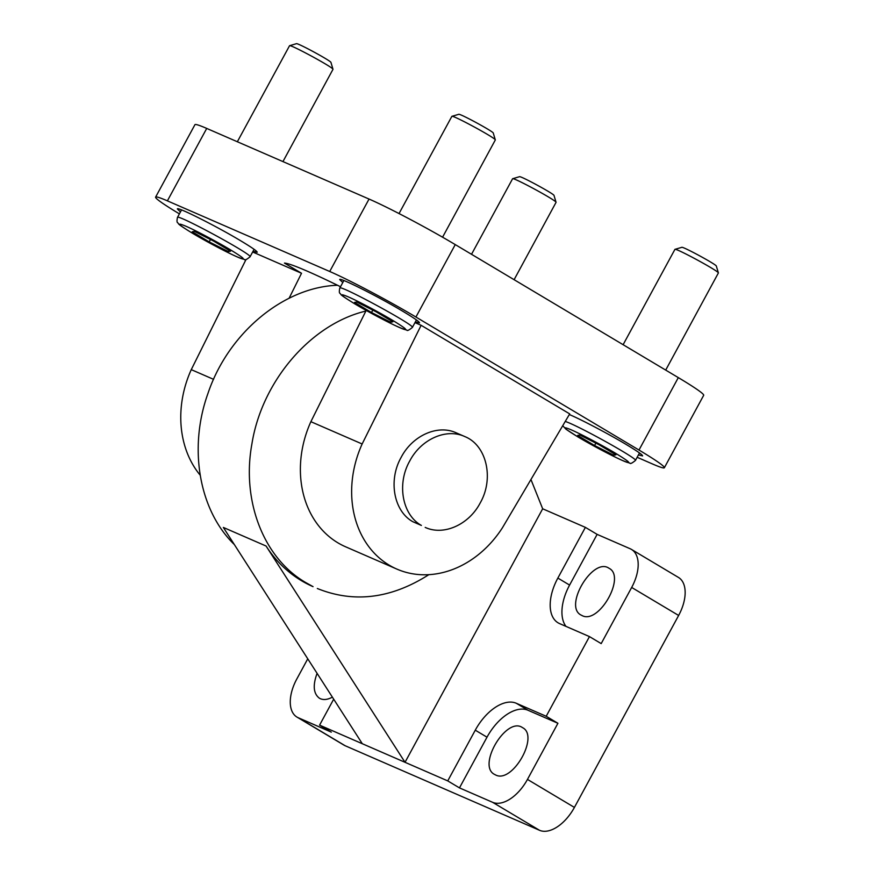 <?xml version="1.0" encoding="UTF-8"?>
<svg xmlns="http://www.w3.org/2000/svg" width="874" height="874" viewBox="0 0 874 874"><rect width="100%" height="100%" fill="white"/><g stroke="black" fill="none" stroke-linecap="round" stroke-linejoin="round"><path stroke-width="1.31" d="M253.034 251.297L257.196 252.28C257.262 251.253 251.799 247.44 240.776 240.831C216.763 226.366 176.876 206.308 177.378 208.941L180.47 211.901M638.424 454.939L642.587 455.922C642.652 454.895 637.19 451.071 626.177 444.473C608.719 434.007 580.926 419.378 569.324 414.538M415.358 321.916L419.52 322.899C419.596 321.872 414.123 318.06 403.111 311.461C379.098 296.996 339.199 276.927 339.713 279.571L342.794 282.521M637.146 457.288L652.572 464.007A70.182 4.162 -151.5 0 0 664.36 467.743A70.182 4.162 -151.5 0 0 638.992 450.044L415.926 317.033A70.182 4.162 -151.5 0 0 329.716 271.486L167.393 200.856A70.182 4.162 -151.5 0 0 155.605 197.12A70.182 4.162 -151.5 0 0 179.399 213.868M252.652 251.996L301.519 273.267L289.097 298.263M340.521 286.727A144.494 8.565 -151.5 0 0 284.443 263.085L301.519 273.267M414.975 322.626L421.137 325.303L569.706 413.894L502.484 527.678A99.079 81.806 -66.5 0 1 396.894 569.105A99.079 81.806 -66.5 0 1 362.142 443.981L421.137 325.303M396.894 569.105L345.634 546.807A99.079 81.806 -66.5 0 1 310.882 421.683L366.184 310.423M310.882 421.683L362.142 443.981M200.179 475.172A99.079 81.806 -66.5 0 1 191.264 369.636L246.02 259.491M191.264 369.636L213.562 379.338M664.36 467.743L703.679 395.31A70.182 4.162 -151.5 0 0 678.311 377.612L455.256 244.6A70.182 4.162 -151.5 0 0 369.047 199.053L206.723 128.423A70.182 4.162 -151.5 0 0 194.935 124.687L155.605 197.12M464.739 436.541L456.195 432.827C437.798 424.24 412.539 435.46 401.21 457.255C388.111 480.187 393.682 511.082 412.834 521.712L421.377 525.427C402.226 514.797 396.654 483.901 409.753 460.969C421.082 439.174 446.341 427.954 464.728 436.541C486.578 445.117 494.323 478.417 480.187 502.976C468.857 524.761 443.599 535.981 425.201 527.393M354.92 303.923C368.457 312.04 389.859 323.347 399.549 327.499C409.436 331.563 407.087 329.148 392.513 320.277C378.977 312.16 357.564 300.853 347.885 296.701C337.998 292.637 340.336 295.051 354.92 303.923M356.767 302L354.56 302.404L371.505 312.51L390.656 322.211L392.863 321.796L375.918 311.69L356.767 302M399.036 213.562L451.869 116.34C452.907 114.865 495.995 138.267 495.329 139.938L442.572 237.204M458.686 114.33L458.708 114.33C459.549 113.161 493.81 131.766 493.297 133.099L493.297 133.132M192.586 233.303C206.133 241.41 227.535 252.728 237.215 256.88C247.102 260.933 244.764 258.529 230.179 249.658C216.643 241.541 195.241 230.223 185.561 226.071C175.663 222.018 178.012 224.421 192.586 233.303M194.443 231.37L192.236 231.774L209.181 241.88L228.333 251.581L230.539 251.177L213.595 241.071L194.443 231.37M237.346 141.752L289.545 45.721C290.572 44.246 333.671 67.648 332.994 69.308L282.947 161.592M296.362 43.711L296.384 43.7C297.215 42.531 331.486 61.136 330.962 62.469L332.994 69.308M577.987 436.934C591.523 445.052 612.925 456.359 622.605 460.522C632.503 464.575 630.154 462.171 615.58 453.289C602.033 445.183 580.631 433.865 570.951 429.713C561.064 425.66 563.402 428.063 577.987 436.934M579.833 435.012L577.627 435.416L594.571 445.522L613.723 455.223L615.93 454.819L598.985 444.713L579.833 435.012M623.118 344.695L674.936 249.352C675.963 247.888 719.062 271.29 718.395 272.95L665.704 370.095M674.936 249.352L681.775 247.342C682.605 246.173 716.877 264.778 716.352 266.111L718.395 272.95M471.523 254.301L512.601 178.733C513.639 177.258 556.738 200.659 556.061 202.331L514.109 279.691M512.601 178.733L519.451 176.712C520.281 175.554 554.553 194.159 554.029 195.492L556.061 202.331M210.481 239.487L209.181 241.88M229.043 250.281L228.333 251.581M372.805 310.117L371.505 312.51M391.366 320.9L390.656 322.211M595.871 443.129L594.571 445.522M614.433 453.923L613.723 455.223M475.27 730.183A41.286 23.161 -59.2 0 1 516.294 703.264L546.195 716.276L589.458 636.6L559.557 623.588A41.286 23.161 -59.2 0 1 558.071 622.823A41.286 23.161 -59.2 0 1 557.852 578.075L585.383 527.372L542.667 508.788L405.023 762.303L447.739 780.897L475.27 730.183L487.004 737.186A41.286 23.161 120.8 0 1 528.027 710.267L557.929 723.279L527.459 779.411L574.415 807.412L678.639 615.46A35.091 19.687 -59.2 0 0 678.453 577.43L631.487 549.429A35.091 19.687 -59.2 0 0 630.23 548.774L597.128 534.375L569.597 585.077A41.286 23.161 120.8 0 0 565.981 626.385M317.087 673.351C312.652 685.424 313.438 693.716 319.436 698.239L320.408 698.73C323.817 700.14 327.805 699.615 332.382 697.157M307.757 658.821L296.778 679.054A35.091 19.687 -59.2 0 0 296.963 717.084A35.091 19.687 -59.2 0 0 298.22 717.729L331.322 732.139L319.578 725.136L405.023 762.303L266.067 546.021A148.624 122.71 113.5 0 0 301.563 580.751A148.624 122.71 113.5 0 0 313.056 586.651L305.834 582.608C263.708 558.344 241.421 501.031 251.909 443.916C261.883 381.173 310.827 324.101 365.856 311.068M495.558 774.932C512.273 784.087 539.717 735.886 522.488 727.627C506.417 716.079 476.778 765.777 494.586 774.44L495.558 774.932M487.004 737.186L459.473 787.889L492.586 802.299A35.091 19.687 -59.2 0 0 527.459 779.411M589.458 636.6L601.192 643.603L631.673 587.459A35.091 19.687 -59.2 0 0 631.487 549.429M585.383 527.372L597.128 534.375M296.963 717.084L343.919 745.096A35.091 19.687 -59.2 0 0 345.175 745.74L539.542 830.3A35.091 19.687 -59.2 0 0 574.415 807.412M447.739 780.897L459.473 787.889M582.084 615.58C598.799 624.724 626.243 576.534 609.014 568.275C592.933 556.727 563.304 606.425 581.101 615.077L582.084 615.58M546.195 716.276L557.929 723.279M333.682 699.178L319.578 725.136M362.306 743.719L223.34 527.437L266.067 546.021M428.85 574.666C391.148 598.679 353.97 603.3 317.328 588.508M234.341 544.557C199.119 510.46 188.238 448.286 207.914 393.573C228.048 333.322 283.405 287.065 337.528 285.263M530.944 479.498L542.667 508.788M638.992 450.044L678.311 377.612M415.926 317.033L455.256 244.6M329.716 271.486L369.047 199.053M167.393 200.856L206.723 128.423M339.8 288.059C339.057 284.061 416.111 325.893 412.353 327.455L416.428 319.95M181.541 209.924L177.466 217.429C176.723 213.431 253.777 255.274 250.03 256.825L254.105 249.319M565.238 421.454C577.255 425.048 638.96 459.353 635.42 460.467L639.495 452.961M631.673 587.459L678.639 615.46M298.22 717.729L345.175 745.74M492.586 802.299L539.542 830.3M557.852 578.075L569.597 585.077M516.294 703.264L528.027 710.267M412.353 327.455C408.977 330.219 407.131 331.093 406.803 330.088L403.69 329.225C395.867 326.494 370.674 313.373 354.746 303.835C337.167 293.019 342.018 295.019 340.062 293.413C339.21 293.107 339.112 291.315 339.789 288.059L343.864 280.554M458.719 114.33L451.869 116.34M493.286 133.099L495.329 139.938M296.384 43.7L289.545 45.721M177.466 217.429C176.788 220.696 176.876 222.477 177.739 222.794C179.683 224.389 174.844 222.4 192.411 233.205C208.351 242.754 233.544 255.874 241.366 258.606L244.469 259.458C244.796 260.463 246.654 259.589 250.03 256.825M562.725 425.704L566.079 429.287L577.801 436.847C593.741 446.396 618.934 459.516 626.756 462.237L629.859 463.1C630.187 464.105 632.044 463.231 635.42 460.467"/></g></svg>

